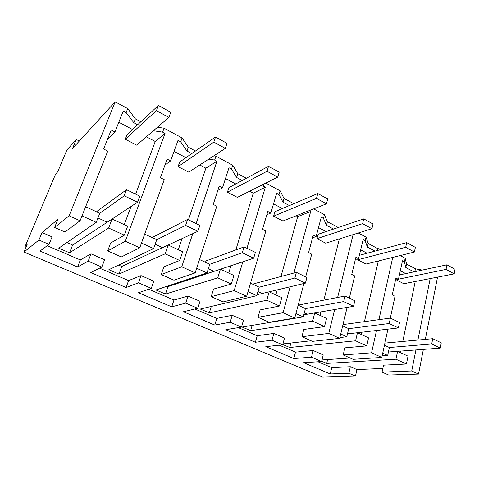 <?xml version="1.0" encoding="UTF-8"?>
<svg xmlns="http://www.w3.org/2000/svg" width="479" height="479" viewBox="0 0 479 479"><rect width="100%" height="100%" fill="white"/><g stroke="black" fill="none" stroke-linecap="round" stroke-linejoin="round"><path stroke-width="0.72" d="M423.364 349.389L418.526 374.075L411.718 370.986L415.922 349.945M417.898 340.06L430.178 278.568M437.531 277.125L425.328 339.377M422.244 270.084L415.449 268.797L414.85 271.665M400.306 270.749L405.725 273.611M390.307 318.104L395.025 296.291L392.265 294.896L395.929 278.071L398.438 279.377L402.468 260.762L404.408 261.803L405.803 267.527L413.934 271.856M418.526 374.075L388.667 375.027L382.056 372.111L383.553 365.16L406.426 363.998L408.018 356.148L397.588 351.317L395.941 359.208L406.426 363.998M382.056 372.111L411.718 370.986M415.215 281.496L402.785 341.449M400.791 351.077L400.462 352.646M382.853 368.429L356.951 369.584L350.341 366.71L331.749 367.656L318.002 361.765M355.472 376.093L348.832 373.237L330.241 373.949L303.668 362.699L321.595 361.531L311.494 357.19L293.825 358.531L265.785 346.658L282.688 344.808L271.994 340.21L255.391 342.257L225.753 329.714L241.482 327.097L230.148 322.223L214.754 325.055L183.379 311.769L197.761 308.302L185.726 303.129L171.727 306.835L138.461 292.753L151.298 288.328L138.491 282.826L126.091 287.52L90.753 272.551L101.823 267.06L88.16 261.193L77.604 266.989L39.991 251.062L49.026 244.368L38.943 240.033L23.95 252.068L322.69 377.147L355.472 376.093L356.951 369.584M23.95 252.068L27.141 244.476L25.297 246.014L55.624 174.027L57.702 171.829L66.886 149.993L76.311 139.503L72.598 148.376L115.188 101.853L69.126 215.795L54.6 227.459L57.905 219.388L42.056 232.525L52.085 236.889L49.026 244.368M140.826 121.774L135.371 118.852L127.719 108.613L115.188 101.853M195.456 151.017L188.331 147.203L182.074 137.928L164.058 128.216L157.495 127.222M246.332 178.254L237.776 173.673L232.74 165.255L215.933 156.19L213.82 155.855M293.831 203.683L284.035 198.444L280.089 190.792L265.809 183.092M338.833 227.286L337.456 227.04L327.42 221.663L324.433 214.706L313.637 208.886M381.745 249.308L377.626 248.541L368.177 243.488L366.046 237.147L358.328 232.992M415.449 268.797L406.551 264.031L405.174 258.253L400.187 255.564M406.551 264.031L405.803 267.527M405.174 258.253L404.408 261.803M387.918 329.157L381.799 357.436L371.56 352.795L376.512 330.492M378.919 319.661L392.738 257.409M398.438 279.377L395.51 279.981M388.409 352.005L389.289 351.939L388.499 351.574L389.289 351.939L397.588 351.317M107.679 250.906L125.324 241.248L139.766 247.793L121.367 256.948L107.679 250.906L110.655 242.997L124.33 235.189L108.643 228.028L69.539 252.798L72.61 245.038L112.068 219.017L108.643 228.028M124.229 195.809L137.533 202.222L139.778 196.151L126.54 189.708L124.229 195.809L99.752 213.305L96.237 222.358L58.749 248.158L69.539 252.798M96.237 222.358L82.023 215.867M101.823 267.06L104.578 259.738L90.992 253.828L80.352 259.923L47.205 245.721M151.298 288.328L153.777 281.155L141.036 275.611L128.582 280.592L99.59 268.168M197.761 308.302L200 301.273L188.019 296.058L173.979 300.046L148.718 289.22M241.482 327.097L243.494 320.206L232.213 315.296L216.795 318.397L194.869 309.003M282.688 344.808L284.502 338.054L273.862 333.42L257.235 335.725L238.32 327.618M321.595 361.531L323.229 354.909L313.17 350.532L295.495 352.125L279.293 345.179M321.666 361.238L326.702 363.399L395.941 359.208M321.99 359.933L350.131 358.005M382.146 355.813L387.673 355.436L382.721 353.173M381.799 357.436L353.089 359.316L343.192 354.945L344.868 347.844L366.746 345.88L355.598 340.791L289.711 347.491L290.897 343.012M282.766 344.509L289.711 347.491M282.927 343.904L311.087 340.761M339.886 337.545L346.802 336.773L340.737 334.001M301.92 336.713L328.774 333.414L339.689 338.36L312.44 341.359L301.92 336.713L303.806 329.462L324.517 326.594L312.631 321.169L250.637 330.69L252.164 325.373M343.7 301.584L353.52 306.315L354.825 300.794L345.042 296.034L343.7 301.584L305.416 308.608L303.255 316.888L242.152 327.037L250.637 330.69M303.255 316.888L295.932 313.541M258.013 317.314L283.083 312.715L294.747 318.002L269.21 322.259L258.013 317.314L260.127 309.907L279.473 306.027L266.779 300.231L209.299 312.907L211.311 306.434M294.86 278.048L305.41 283.131L306.907 277.479L296.405 272.365L294.86 278.048L259.199 287.19L256.756 295.657L200.312 309.045L209.299 312.907M256.756 295.657L248.02 291.669M211.209 296.639L234.183 290.567L246.679 296.226L223.154 301.914L211.209 296.639L213.574 289.071L231.321 284.041L217.735 277.838L165.494 294.07L168.009 286.604L220.424 269.222L217.735 277.838M242.308 252.72L253.672 258.193L255.391 252.409L244.074 246.901L242.308 252.72L209.76 264.282L207 272.934L155.962 289.969L165.494 294.07M207 272.934L196.665 268.216M161.213 274.551L181.733 266.803L195.151 272.88L173.979 280.191L161.213 274.551L163.866 266.815L179.733 260.486L165.153 253.828L118.99 274.066L121.774 266.456L168.189 245.02L165.153 253.828M185.607 225.387L197.881 231.303L199.839 225.375L187.618 219.43L185.607 225.387L156.741 239.716L153.627 248.565L108.859 269.713L118.99 274.066M153.627 248.565L141.479 243.021M348.832 373.237L350.341 366.71M79.334 141.024L76.311 139.503M38.943 240.033L42.056 232.525M69.126 215.795L80.083 220.759L107.745 151.107L103.602 149.011L111.2 130.025L114.948 131.976L123.259 111.05L126.145 112.595L127.719 108.613M135.371 118.852L133.851 122.768L126.145 112.595M133.851 122.768L137.605 124.768M164.058 128.216L162.603 132.144L153.406 130.743M139.766 247.793L164.249 179.661L160.399 177.715L167.129 159.106L170.614 160.92L177.99 140.395L180.673 141.838L182.074 137.928M162.603 132.144L165.033 133.449L155.232 141.485L135.635 194.133M125.324 241.248L165.033 133.449M188.331 147.203L186.978 151.047L180.673 141.838M186.978 151.047L191.762 153.597M215.933 156.19L214.646 160.052L208.802 159.112M214.646 160.052L216.909 161.267L205.88 168.195L188.421 219.819M181.733 266.803L192.78 233.662M196.139 223.579L216.909 161.267M195.151 272.88L216.819 206.227L213.233 204.419L219.202 186.181L222.454 187.87L228.998 167.746L231.501 169.087L232.74 165.255M237.776 173.673L236.566 177.446L231.501 169.087M236.566 177.446L242.236 180.463M263.839 184.08L263.228 186.097L260.672 185.672M263.228 186.097L265.342 187.235L253.265 193.193L235.824 249.942M234.183 290.567L242.865 261.779M246.93 248.296L265.342 187.235M246.679 296.226L265.863 231.01L262.51 229.321L267.803 211.455L270.839 213.029L276.646 193.294L278.988 194.552L280.089 190.792M284.035 198.444L282.963 202.144L278.988 194.552M282.963 202.144L289.394 205.569M309.075 210.688L310.667 211.538L297.693 216.622L280.981 276.503M283.083 312.715L290.154 286.783M293.902 273.036L310.667 211.538M294.747 318.002L303.925 283.484M305.68 276.88L311.715 254.187L308.578 252.601L313.266 235.093L316.11 236.572L321.259 217.221L323.457 218.394L324.433 214.706M327.42 221.663L326.468 225.298L323.457 218.394M337.456 227.04L337.258 227.818M326.468 225.298L333.552 229.07M328.774 333.414L334.653 309.53M337.623 297.477L353.101 234.626M339.689 338.36L347.119 307.404M349.347 298.13L354.682 275.898L351.742 274.413L355.891 257.253L358.561 258.642L363.118 239.662L365.178 240.769L366.046 237.147M368.177 243.488L367.333 247.05L365.178 240.769M377.626 248.541L377.165 250.541M367.333 247.05L374.985 251.122M360.669 249.846L367.106 253.241M343.192 354.945L371.56 352.795M378.338 260.989L364.429 321.649M362.01 332.192L361.465 334.576M366.746 345.88L368.555 337.863L357.466 332.725L355.598 340.791M431.699 343.994L440.273 348.125L441.261 342.85L432.723 338.695L431.699 343.994L389.367 347.509L384.439 345.221M131.024 206.515L124.265 224.669M124.33 235.189L127.642 226.232L112.068 219.017M66.904 242.548L72.61 245.038M99.752 213.305L85.639 206.766M80.083 220.759L64.928 232.022L54.6 227.459M77.604 266.989L80.352 259.923M88.16 261.193L90.992 253.828M126.091 287.52L128.582 280.592M138.491 282.826L141.036 275.611M171.727 306.835L173.979 300.046M185.726 303.129L188.019 296.058M214.754 325.055L216.795 318.397M230.148 322.223L232.213 315.296M255.391 342.257L257.235 335.725M271.994 340.21L273.862 333.42M293.825 358.531L295.495 352.125M311.494 357.19L313.17 350.532M330.241 373.949L331.749 367.656M326.702 363.399L327.642 359.549M389.367 347.509L387.673 355.436M347.485 333.893L357.466 332.725M389.199 323.511L398.366 327.929L399.504 322.535L390.373 318.092L389.199 323.511L348.718 328.672L346.802 336.773M348.718 328.672L342.683 325.876M339.354 238.931L323.858 300.147M320.888 311.883L320.002 315.368M324.517 326.594L326.558 318.403L314.745 312.931L312.631 321.169M303.8 314.793L314.745 312.931M305.416 308.608L298.142 305.237M277.251 289.867L275.85 294.902M279.473 306.027L281.778 297.651L269.162 291.807L266.779 300.231M257.025 294.711L269.162 291.807M259.199 287.19L250.523 283.167M230.98 265.719L228.722 273.066M231.321 284.041L233.926 275.479L220.424 269.222M167.153 286.232L168.009 286.604M209.76 264.282L199.492 259.522M182.068 238.608L178.314 249.709M179.733 260.486L182.673 251.732L168.189 245.02M118.636 265.091L121.774 266.456M156.741 239.716L144.676 234.123M26.315 246.446L25.297 246.014M114.948 131.976L107.5 139.269M118.804 122.265L132.509 129.498M146.358 136.802L155.232 141.485M170.614 160.92L165.016 164.95M174.039 151.4L185.918 157.669M199.767 164.974L205.88 168.195M222.454 187.87L217.819 190.408M225.489 178.541L235.758 183.954M249.571 191.241L253.265 193.193M270.839 213.029L266.833 214.736M273.533 203.88L282.37 208.545M296.13 215.801L297.693 216.622M316.11 236.572L312.553 237.758M318.499 227.603L326.067 231.591M358.561 258.642L355.352 259.486M349.532 333.653L347.736 332.827L349.532 333.653L398.366 327.929M107.218 222.214L97.95 217.951L107.218 222.214L137.533 202.222M307.249 314.206L304.309 312.853L307.249 314.206L353.52 306.315M262.175 293.477L257.947 291.531L262.175 293.477L305.41 283.131M214.035 271.342L208.341 268.719L214.035 271.342L253.672 258.193M162.507 247.643L155.142 244.254L162.507 247.643L197.881 231.303M432.723 338.695L384.9 343.09M389.289 351.939L440.273 348.125M396.289 279.82L403.821 283.73L454.194 273.862L455.05 269.306L446.925 264.821L399.396 274.958M454.194 273.862L446.045 269.396L446.925 264.821M446.045 269.396L398.48 279.191M390.373 318.092L342.994 324.588M414.383 252.038L405.689 247.278L357.681 259.792L365.926 264.067L414.383 252.038L415.365 247.392L406.701 242.608L359.358 255.319M357.681 259.792L357.915 258.81M405.689 247.278L406.701 242.608M345.042 296.034L299.363 304.907L299.153 305.704M371.89 228.746L373.015 223.998L363.759 218.885L318.098 234.279L316.936 238.656L325.702 243.2L371.89 228.746L362.603 223.651L363.759 218.885M362.603 223.651L316.936 238.656M296.405 272.365L253.846 283.784L253.607 284.598M326.439 203.826L327.72 198.983L317.811 193.51L274.904 211.712L273.605 216.179L282.927 221.017L326.439 203.826L316.487 198.378L317.811 193.51M316.487 198.378L273.605 216.179M244.074 246.901L205.21 261.217L204.94 262.049M277.7 177.116L279.167 172.171L268.527 166.291L228.878 187.666L227.411 192.217L237.362 197.378L277.7 177.116L267.019 171.26L268.527 166.291M267.019 171.26L227.411 192.217M187.618 219.43L153.136 237.051L152.837 237.907M225.316 148.4L226.986 143.353L215.532 137.024L179.721 161.986L178.08 166.626L188.714 172.141L225.316 148.4L213.82 142.095L215.532 137.024M213.82 142.095L178.08 166.626M126.54 189.708L97.243 211.119L96.902 211.987M168.859 117.451L170.763 112.296L158.399 105.47L127.109 134.503L125.27 139.227L136.665 145.143L168.859 117.451L156.441 110.643L158.399 105.47M156.441 110.643L125.27 139.227"/></g></svg>
